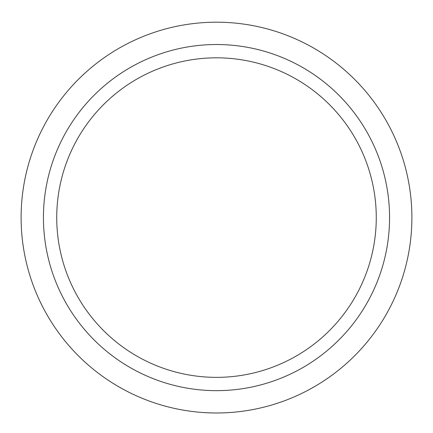 <?xml version="1.0" encoding="UTF-8"?>
<svg xmlns="http://www.w3.org/2000/svg" width="433" height="433" viewBox="0 0 433 433"><rect width="100%" height="100%" fill="white"/><g stroke="black" fill="none" stroke-linecap="round" stroke-linejoin="round"><path stroke-width="0.65" d="M216.5 22.197A195.397 195.397 0 0 1 385.716 315.289A195.397 195.397 0 0 1 47.284 315.289A195.397 195.397 0 0 1 216.5 22.197A195.397 195.397 0 0 1 385.716 315.289A195.397 195.397 0 0 1 47.284 315.289A195.397 195.397 0 0 1 216.5 22.197M216.5 57.822A159.766 159.766 0 0 1 376.266 217.593A159.766 159.766 0 0 1 216.5 377.36A159.766 159.766 0 0 1 56.734 217.593A159.766 159.766 0 0 1 216.5 57.822M216.5 44.523A173.065 173.065 0 0 1 366.378 304.123A173.065 173.065 0 0 1 66.622 304.123A173.065 173.065 0 0 1 216.5 44.523"/></g></svg>
